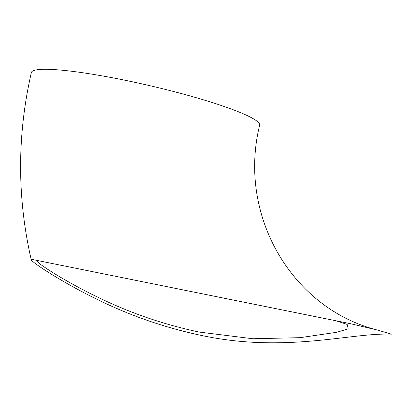<?xml version="1.0" encoding="UTF-8"?>
<svg xmlns="http://www.w3.org/2000/svg" width="412" height="412" viewBox="0 0 412 412"><rect width="100%" height="100%" fill="white"/><g stroke="black" fill="none" stroke-linecap="round" stroke-linejoin="round"><path stroke-width="0.62" d="M201.968 335.574C164.501 327.653 128.982 315.298 95.404 298.509C60.822 281.556 31.333 261.903 31.245 259.776L32.543 259.524L350.818 323.77L377.402 330.048L391.4 334.147C350.561 332.572 286.288 353.341 201.968 335.574M31.245 259.776C17.026 197.606 17.062 135.193 31.348 72.548A117.147 13.864 13 0 1 148.608 85.392A117.147 13.864 13 0 1 259.632 125.253C237.271 216.212 292.623 308.825 377.402 330.048M337.582 321.298L347.162 324.429L348.186 328.848L336.738 332.283L300.106 337.67L252.86 338.746L199.372 332.093C163.94 324.62 130.197 313.043 98.133 297.356C65.081 281.468 37.085 263.175 36.946 260.987L36.936 260.884"/></g></svg>

